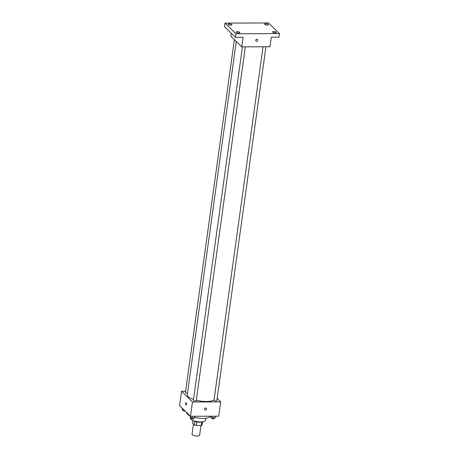 <?xml version="1.0" encoding="UTF-8"?>
<svg xmlns="http://www.w3.org/2000/svg" width="459" height="459" viewBox="0 0 459 459"><rect width="100%" height="100%" fill="white"/><g stroke="black" fill="none" stroke-linecap="round" stroke-linejoin="round"><path stroke-width="0.69" d="M193.468 424.007L192.051 434.22A3.815 1.234 7.9 0 0 192.304 434.759A3.815 1.234 7.9 0 0 196.441 436.05A3.815 1.234 7.9 0 0 199.608 435.27L200.967 425.453M201.753 421.97L201.272 425.453A4.923 1.595 7.9 0 0 202.098 424.936L202.534 421.81M201.272 425.453L196.32 425.47A4.923 1.595 7.9 0 1 194.455 424.965L192.539 423.095L192.9 420.473M196.808 421.947L196.32 425.47M194.943 421.454L194.455 424.965M202.092 421.855A5.089 1.647 -172.1 0 1 199.636 422.217A5.089 1.647 -172.1 0 1 193.314 420.639M205.821 418.241L205.534 420.301A7.631 2.473 -172.1 0 1 200.709 421.913A7.631 2.473 -172.1 0 1 190.422 418.201L190.531 417.392M210.538 416.215A12.083 3.913 -172.1 0 1 203.004 418.407A12.083 3.913 -172.1 0 1 194.759 417.432M190.032 415.848A12.083 3.913 -172.1 0 1 186.704 412.601M217.136 398.412L220.693 401.883L218.708 416.187L190.485 416.29L179.561 405.63L181.546 391.332L185.591 391.315M220.693 401.883L192.47 401.986L190.485 416.29M204.559 409.089A1.113 0.964 -45.7 0 1 206.366 408.292A1.113 0.964 -45.7 0 1 204.812 409.881A1.113 0.964 -45.7 0 1 204.559 409.089M236.27 41.505L187.266 394.683A13.988 4.533 7.9 0 0 188.184 396.656A13.988 4.533 7.9 0 0 193.509 399.485M196.286 400.294A13.988 4.533 7.9 0 0 214.049 399.869M192.47 401.986L181.546 391.332M263.047 46.772L213.992 400.265A1.429 0.465 7.9 0 0 214.089 400.466A1.429 0.465 7.9 0 0 215.638 400.948A1.429 0.465 7.9 0 0 216.826 400.655L265.933 46.761M242.444 46.847L193.388 400.34A1.429 0.465 7.9 0 0 193.486 400.541A1.429 0.465 7.9 0 0 195.035 401.023A1.429 0.465 7.9 0 0 196.222 400.73L245.33 46.835M187.461 393.254A1.429 0.465 -172.1 0 1 185.419 392.56L234.383 39.663M186.159 402.767A1.113 0.425 89.8 0 1 186.434 404.006A1.113 0.425 89.8 0 1 186.021 404.924A1.113 0.425 89.8 0 1 185.591 403.811A1.113 0.425 89.8 0 1 186.015 402.698A1.113 0.425 89.8 0 1 186.159 402.767M186.021 404.924A1.113 0.425 89.8 0 1 185.597 403.811A1.113 0.425 89.8 0 1 186.015 402.698M206.366 408.292A1.113 0.964 -45.7 0 1 204.812 409.881M279.439 33.605L235.926 33.765L225.002 23.111L268.515 22.95L279.439 33.605L278.94 37.185L271.298 37.208L269.972 46.743L241.75 46.847L230.825 36.192L231.233 33.249M235.926 33.765L235.433 37.34L224.508 26.685L225.002 23.111M241.75 46.847L243.075 37.311L235.433 37.34M255.743 40.243A1.113 0.964 -45.7 0 1 257.551 39.445A1.113 0.964 -45.7 0 1 255.996 41.04A1.113 0.964 -45.7 0 1 255.743 40.243M257.551 39.445A1.113 0.964 -45.7 0 1 255.996 41.04M267.144 25.067A1.905 0.62 -172.1 0 1 264.573 24.138A1.905 0.62 -172.1 0 1 265.778 23.736A1.905 0.62 -172.1 0 1 268.349 24.666A1.905 0.62 -172.1 0 1 267.144 25.067M230.688 25.199A1.905 0.62 -172.1 0 1 228.117 24.27A1.905 0.62 -172.1 0 1 229.322 23.868A1.905 0.62 -172.1 0 1 231.893 24.797A1.905 0.62 -172.1 0 1 230.688 25.199M238.663 32.979A1.905 0.62 -172.1 0 1 236.092 32.05A1.905 0.62 -172.1 0 1 237.297 31.648A1.905 0.62 -172.1 0 1 239.868 32.578A1.905 0.62 -172.1 0 1 238.663 32.979M275.119 32.847A1.905 0.62 -172.1 0 1 272.543 31.918A1.905 0.62 -172.1 0 1 273.753 31.516A1.905 0.62 -172.1 0 1 276.324 32.446A1.905 0.62 -172.1 0 1 275.119 32.847M184.266 410.22L182.143 409.451L182.298 408.303M183.026 409.795L182.934 410.438A1.429 0.465 7.9 0 0 183.032 410.639A1.429 0.465 7.9 0 0 185.184 411.115M195 416.273L194.478 417.994L192.097 418L190.118 417.231L190.273 416.084M194.714 416.273L194.478 417.994M192.338 416.284L192.097 418M191.001 417.575L190.91 418.218A1.429 0.465 7.9 0 0 191.001 418.419A1.429 0.465 7.9 0 0 192.556 418.901A1.429 0.465 7.9 0 0 193.744 418.608L193.824 417.994M215.604 416.198L215.082 417.919L212.701 417.925L210.715 417.151L210.847 416.215M215.317 416.198L215.082 417.919M212.942 416.21L212.701 417.925M211.605 417.495L211.513 418.138A1.429 0.465 7.9 0 0 211.605 418.338A1.429 0.465 7.9 0 0 213.16 418.826A1.429 0.465 7.9 0 0 214.347 418.533L214.428 417.919"/></g></svg>
